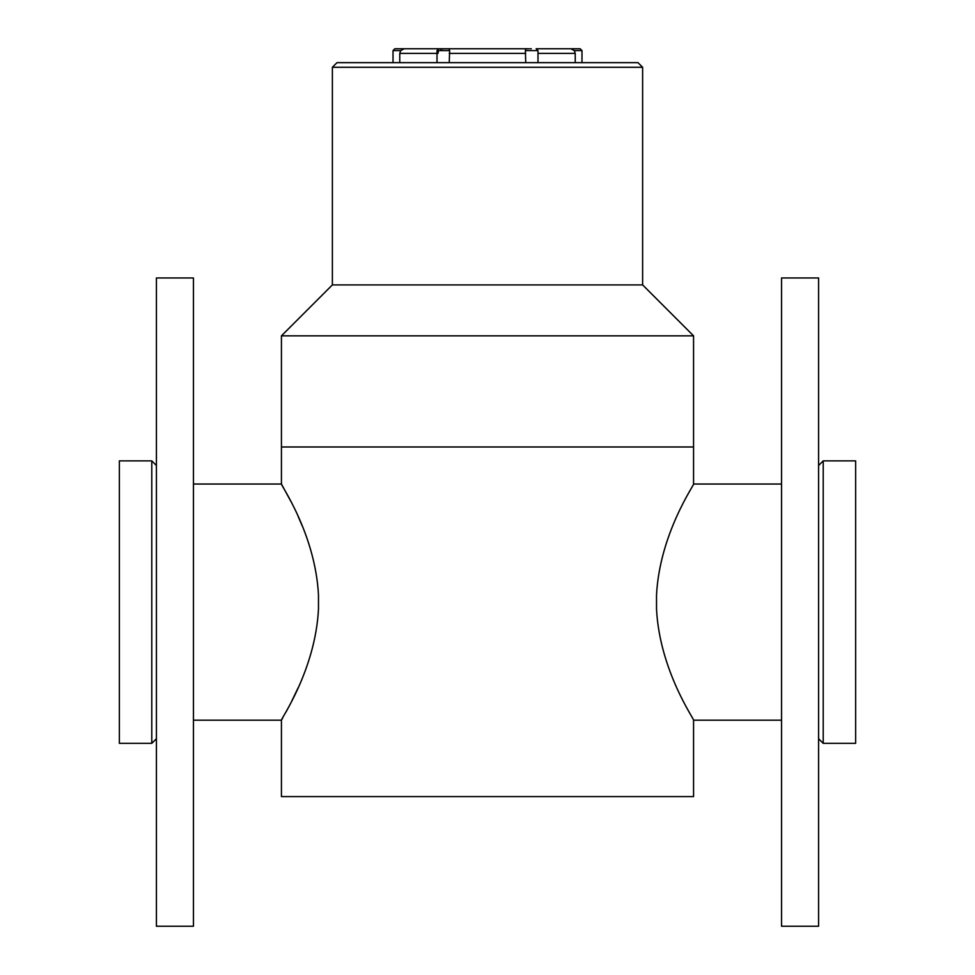 <?xml version="1.0" encoding="UTF-8"?>
<svg xmlns="http://www.w3.org/2000/svg" width="975" height="975" viewBox="0 0 975 975"><rect width="100%" height="100%" fill="white"/><g stroke="black" fill="none" stroke-linecap="round" stroke-linejoin="round"><path stroke-width="1.46" d="M487.5 446.977L693.566 446.977L693.566 335.851L281.434 335.851L281.434 446.977L487.5 446.977M282.689 717.99L281.434 720.184L281.434 796.587L693.566 796.587L693.566 720.184L781.548 720.184M318.484 595.164C315.352 533.483 280.069 483.929 281.434 484.027C279.983 483.88 315.352 533.313 318.484 595.164L318.484 609.058C315.352 670.739 280.069 720.281 281.434 720.184C279.983 720.33 315.352 670.898 318.484 609.058M193.452 484.027L281.434 484.027L290.989 501.613M298.167 516.506L302.14 525.708M298.118 687.826L291.671 701.257M288.588 707.216L286.272 711.543M151.783 743.34L151.783 460.87L119.364 460.87L119.364 743.34L151.783 743.34L156.414 738.709M656.516 595.164C659.648 533.483 694.931 483.929 693.566 484.027C695.017 483.88 659.648 533.313 656.516 595.164L656.516 609.058C659.648 670.739 694.931 720.281 693.566 720.184C695.017 720.33 659.648 670.898 656.516 609.058M823.217 460.87L823.217 743.34L855.636 743.34L855.636 460.87L823.217 460.87L818.586 465.502M818.586 738.709L823.217 743.34M281.434 484.027L281.434 446.977L693.566 446.977L693.566 484.027L781.548 484.027M693.566 335.851L642.622 284.907L332.378 284.907L281.434 335.851M642.622 284.907L642.622 67.275L332.378 67.275L332.378 284.907M332.378 67.275L337.009 62.644L637.991 62.644L642.622 67.275M399.762 62.644L399.762 53.381L400.676 50.603L393.01 50.603L393.01 62.644M537.993 62.644L537.993 50.603L525.367 50.603L525.744 62.644M449.256 62.644L449.633 50.603L437.007 50.603L437.007 62.644M581.99 62.644L581.99 50.603L574.324 50.603L575.238 53.381L575.238 62.644M537.993 50.603L536.14 48.75L580.137 48.75L570.85 48.75L574.324 50.603M531.29 48.762L529.973 48.75M438.86 48.75L437.007 50.603L438.86 48.75L446.574 48.75M400.676 50.603L404.15 48.75L394.863 48.75L445.441 48.75M446.209 48.75L528.791 48.75M437.994 53.381L438.543 50.603M525.367 50.603L525.696 49.152L526.841 48.75L525.696 49.152M449.304 49.152L448.159 48.75L449.304 49.152L449.633 50.603M444.076 48.75L440.59 49.152M781.548 602.111L781.548 277.96L818.586 277.96L818.586 926.25L781.548 926.25L781.548 602.111M193.452 277.96L193.452 926.25L156.414 926.25L156.414 277.96L193.452 277.96M437.007 53.381L399.762 53.381M525.744 53.381L449.256 53.381M575.238 53.381L537.993 53.381M193.452 720.184L281.434 720.184M156.414 465.502L151.783 460.87M581.99 50.603L580.137 48.75M393.01 50.603L394.863 48.75"/></g></svg>
